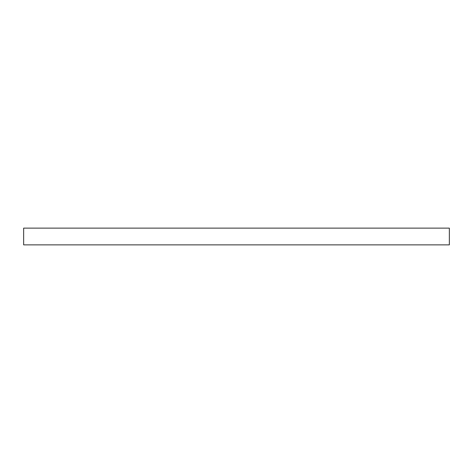 <?xml version="1.0" encoding="UTF-8"?>
<svg xmlns="http://www.w3.org/2000/svg" width="473" height="473" viewBox="0 0 473 473"><rect width="100%" height="100%" fill="white"/><g stroke="black" fill="none" stroke-linecap="round" stroke-linejoin="round"><path stroke-width="0.71" d="M23.65 228.122L23.65 244.878L449.35 244.878L449.35 228.122L23.65 228.122L23.65 244.878L449.35 244.878L449.35 228.122L23.65 228.122"/></g></svg>
